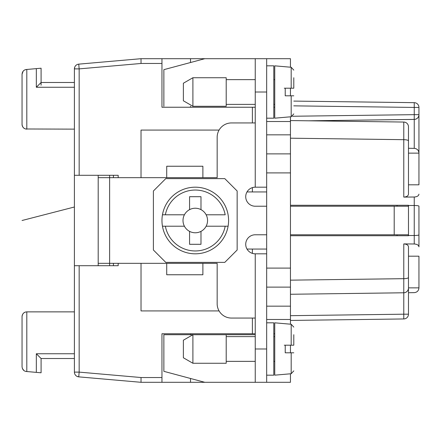 <?xml version="1.0" encoding="UTF-8"?>
<svg xmlns="http://www.w3.org/2000/svg" width="441" height="441" viewBox="0 0 441 441"><rect width="100%" height="100%" fill="white"/><g stroke="black" fill="none" stroke-linecap="round" stroke-linejoin="round"><path stroke-width="0.66" d="M290.454 95.813L290.454 88.2M290.454 67.208L290.454 58.697L266.662 58.697L266.662 253.812L255.24 253.812A9.52 9.52 0 0 1 245.72 244.297A9.52 9.52 0 0 1 255.24 234.777L266.662 234.777M290.454 116.81L290.454 324.19M266.662 253.812L266.662 382.303L290.454 382.303L290.454 373.792M290.454 352.8L290.454 345.187M255.24 334.713L192.899 334.713L183.379 340.209L183.379 357.772L192.899 363.268L192.899 334.713L163.865 334.713L163.865 371.339L204.795 382.303L141.026 382.303L78.73 376.857L77.026 376.371A4.757 4.757 0 0 1 74.722 373.841M141.026 380.798L141.026 379.023M163.865 106.287L163.865 69.661L204.795 58.697L141.026 58.697L78.741 64.143A4.757 4.757 0 0 0 74.397 68.884L74.397 82.489L41.085 82.489L41.085 68.212L26.394 69.502C23.831 69.821 22.381 71.398 22.05 74.242L22.05 124.368A4.757 4.757 0 0 0 22.276 125.812L22.756 126.865A4.757 4.757 0 0 0 23.527 127.818L24.453 128.507A4.757 4.757 0 0 0 25.661 128.987L74.397 129.13L74.397 311.87L26.807 311.87C24.023 312.013 22.436 313.601 22.05 316.632L22.05 366.758C22.425 369.63 23.875 371.212 26.394 371.498L41.085 372.788L41.085 358.511L74.397 358.511L74.397 372.116A4.757 4.757 0 0 0 78.741 376.857L141.026 382.303L141.026 377.529L79.159 372.116L79.159 265.708L118.182 265.708L118.182 263.332M141.026 379.657L141.026 380.848M255.24 107.235L161.963 107.235L161.963 58.697L141.026 58.697L78.741 64.143L88.674 63.278L78.741 64.143L79.159 68.884L141.026 63.471L141.026 58.934M274.749 107.235L273.8 107.235M266.662 153.876L290.454 153.876L266.662 153.876M266.662 287.124L290.454 287.124M273.8 333.765L274.749 333.765M255.24 333.765L161.963 333.765L161.963 382.303M190.518 333.765L190.518 334.713M190.518 378.477L190.518 382.303M98.194 175.292L98.194 263.332L166.72 263.332L166.72 274.754L202.888 274.754L202.888 263.332L217.165 263.332L141.026 263.332L141.026 310.922L219.078 310.922M217.165 263.332L217.165 303.783A14.277 14.277 0 0 0 231.442 318.06L255.24 318.06M290.454 234.777L408.19 234.777L408.432 235.731M408.432 205.269L408.19 206.223L290.454 206.223M266.662 206.223L255.24 206.223A9.52 9.52 0 0 1 245.72 196.703A9.52 9.52 0 0 1 255.24 187.188L255.24 58.697L204.795 58.697M255.24 122.94L231.442 122.94A14.277 14.277 0 0 0 217.165 137.217L217.165 177.668L202.888 177.668L217.165 177.668M98.194 265.708L98.194 177.668L166.72 177.668L166.72 166.246L202.888 166.246L202.888 177.668L141.026 177.668L141.026 130.078L219.078 130.078M109.616 175.292L109.616 265.708M246.999 249.055L266.662 249.055M253.294 253.614L254.319 253.768L253.294 253.614M290.454 205.269L408.476 205.269L408.476 235.731L290.454 235.731M408.476 235.505L414.248 235.5C417.098 235.455 418.663 235.246 418.944 234.871L418.944 246.833C418.669 245.124 417.103 244.176 414.248 243.989L403.78 243.906L403.78 278.673L290.454 280.156M403.78 243.906C406.635 244.099 408.201 245.047 408.476 246.751L408.476 314.196A4.757 4.757 0 0 1 403.78 318.953L290.454 320.436M408.476 256.193L418.944 256.193L418.944 287.874C418.685 290.746 417.12 292.339 414.248 292.642L408.476 292.719M418.944 246.833L418.944 206.129C418.663 205.754 417.098 205.545 414.248 205.5L414.248 243.989M418.944 107.428L418.944 114.66L418.944 107.428A4.757 4.757 0 0 0 414.248 102.67A4.757 4.757 0 0 1 418.944 107.428L414.248 107.428L414.248 114.66L418.944 114.66L418.944 152.955M414.727 119.39L308.634 120.801L414.248 119.417L414.248 148.358C417.098 148.645 418.669 150.238 418.95 153.137L418.944 184.807L408.476 184.807M418.944 234.871L418.944 206.129M292.548 116.253L414.248 114.66L414.248 119.417A4.757 4.757 0 0 0 418.944 114.66M418.691 116.192L418.195 117.223M417.55 118.028L416.409 118.866M416.629 149.03L417.539 149.736M414.248 148.358L408.476 148.281L414.248 148.358M418.944 153.137L408.476 153.137M290.454 120.564L403.78 122.047A4.757 4.757 0 0 1 408.476 126.804L408.476 194.249C408.201 195.953 406.635 196.901 403.78 197.094L414.248 197.011C417.103 196.824 418.669 195.876 418.944 194.167M408.476 205.495L414.248 205.5L414.248 197.011M403.78 197.094L403.78 122.047A4.757 4.757 0 0 1 407.104 123.463L407.104 123.463M408.476 153.876L408.476 158.865M266.662 191.945L246.999 191.945M74.397 291.887L74.397 265.708L79.159 265.708M74.397 353.748L36.327 353.748L41.085 358.511L74.397 358.511L41.085 358.511L74.397 358.511L74.397 372.116L79.159 372.116L78.741 376.857M74.397 358.511L74.397 265.708M74.397 68.884L74.397 175.292L79.159 175.292L79.159 68.884L74.397 68.884M41.085 85.196L41.085 82.489L36.327 87.252L74.397 87.252M25.595 128.97L26.807 129.13C24.023 128.987 22.436 127.399 22.05 124.368L22.05 74.242L23.114 71.244L22.254 72.864M23.842 70.521L24.244 70.229M22.789 126.914L22.452 126.297M88.674 63.278L93.437 62.859M74.397 68.862L74.733 67.131A4.757 4.757 0 0 1 77.054 64.618M141.026 60.202L141.026 60.88M253.294 187.386L254.319 187.232L253.294 187.386M162.459 214.789A33.312 33.312 0 0 1 195.275 187.188A33.312 33.312 0 0 0 162.459 214.789L165.358 214.789L162.459 214.789A33.312 33.312 0 0 0 162.459 226.211L165.358 226.211L162.459 226.211A33.312 33.312 0 0 0 228.096 226.211L206.145 226.211A12.276 12.276 0 0 1 184.41 226.211A12.276 12.276 0 0 1 200.986 209.635A12.276 12.276 0 0 1 206.145 214.789L225.191 214.789A30.457 30.457 0 0 0 165.358 214.789L184.41 214.789M284.269 88.2L293.789 88.2L293.789 77.732M403.78 318.953A4.757 4.757 0 0 0 408.476 314.196A4.757 4.757 0 0 1 403.78 318.953L403.78 314.196L408.476 314.196L408.476 288.023A4.757 4.757 0 0 1 403.78 292.78L290.454 294.263M408.212 289.583L407.705 290.625M407.004 291.468L405.863 292.273M408.476 287.863L418.944 287.863M24.453 312.493L23.682 313.038M22.452 314.703L22.276 315.188M24.911 371.124L24.244 370.771M23.842 370.479L22.348 368.422M22.282 315.161A4.757 4.757 0 0 0 22.05 316.632L22.05 366.758M25.595 312.03A4.757 4.757 0 0 0 24.349 312.559M23.505 313.204A4.757 4.757 0 0 0 22.789 314.086M293.789 95.813L285.222 95.813L291.181 95.813L291.181 116.744L293.789 113.899M266.662 65.836L273.8 65.836L273.8 118.182L266.662 118.182M189.564 209.635L189.564 196.703L200.986 196.703L200.986 209.635M141.026 61.977L141.026 60.152M118.182 177.668L118.182 175.292L79.159 175.292M266.662 58.697L255.24 58.697M266.662 187.188L255.24 187.188M291.181 116.744L274.749 118.182L274.749 65.836L291.181 67.269L293.789 70.113L291.181 67.269L291.181 88.2L285.222 88.2L285.222 95.813M397.054 235.731L397.054 234.777M397.054 206.223L397.054 205.269M226.211 77.732L226.211 106.287L192.899 106.287L192.899 77.732L226.211 77.732M192.899 106.287L183.379 100.791L183.379 83.228L192.899 77.732M22.05 74.242L23.114 71.244M24.911 69.876L26.394 69.502M26.807 69.463L26.807 129.13L25.661 128.987M24.453 128.507L23.527 127.818M22.756 126.865L22.276 125.812M190.518 58.697L190.518 62.523M190.518 106.287L190.518 107.235M184.41 226.211L165.358 226.211A30.457 30.457 0 0 0 225.191 226.211L228.096 226.211A33.312 33.312 0 0 0 195.275 187.188M293.789 101.094L414.248 102.67L414.248 107.428L293.789 105.851M200.986 231.365L200.986 244.297L189.564 244.297L189.564 231.365M255.24 253.812L255.24 382.303L204.795 382.303M255.24 382.303L266.662 382.303M226.211 334.713L226.211 363.268L192.899 363.268M266.662 322.818L273.8 322.818L273.8 375.164L266.662 375.164M293.789 352.8L291.181 352.8L291.181 373.731L274.749 375.164L274.749 322.818L291.181 324.256L291.181 345.187L285.222 345.187L285.222 352.8L291.181 352.8L285.222 352.8M284.269 345.187L293.789 345.187L293.789 334.713M165.772 178.622L224.783 178.622L237.153 190.997L237.153 250.003L224.783 262.378L165.772 262.378L153.396 250.003L153.396 190.997L165.772 178.622M195.275 253.812A33.312 33.312 0 0 1 162.459 226.211M206.145 214.789A12.276 12.276 0 0 1 206.145 226.211M266.662 121.512L290.454 121.512M290.454 134.841L266.662 134.841M266.662 172.911L290.454 172.911M290.454 268.089L266.662 268.089M266.662 306.159L290.454 306.159M290.454 319.488L266.662 319.488M161.963 377.546L141.026 377.546M252.384 318.06L252.384 333.765M394.199 206.223L394.199 234.777M252.384 249.055L252.384 253.377M408.476 288.023L408.476 277.439A4.757 1.229 180 0 1 403.78 278.673L403.78 314.196L290.454 315.679M408.476 140.911A4.757 1.229 0 0 0 403.78 139.681L290.454 138.198M26.807 371.537L26.807 311.87M36.327 353.748L36.327 372.369M252.384 107.235L252.384 122.94M141.026 63.454L161.963 63.454M255.24 92.009L266.662 92.009M252.384 187.623L252.384 191.945M36.327 68.631L36.327 87.252M266.662 348.991L255.24 348.991M74.397 207L22.05 220.5M291.181 324.256L293.789 327.101L291.181 324.256M226.211 104.379L255.24 104.379M113.42 175.292L113.42 177.668M113.42 263.332L113.42 265.708M273.8 104.379L274.749 104.379M226.211 361.366L255.24 361.366M273.8 361.366L274.749 361.366M291.181 373.731L293.789 370.887M226.211 336.621L255.24 336.621M273.8 79.634L274.749 79.634M226.211 79.634L255.24 79.634M273.8 336.621L274.749 336.621"/></g></svg>
